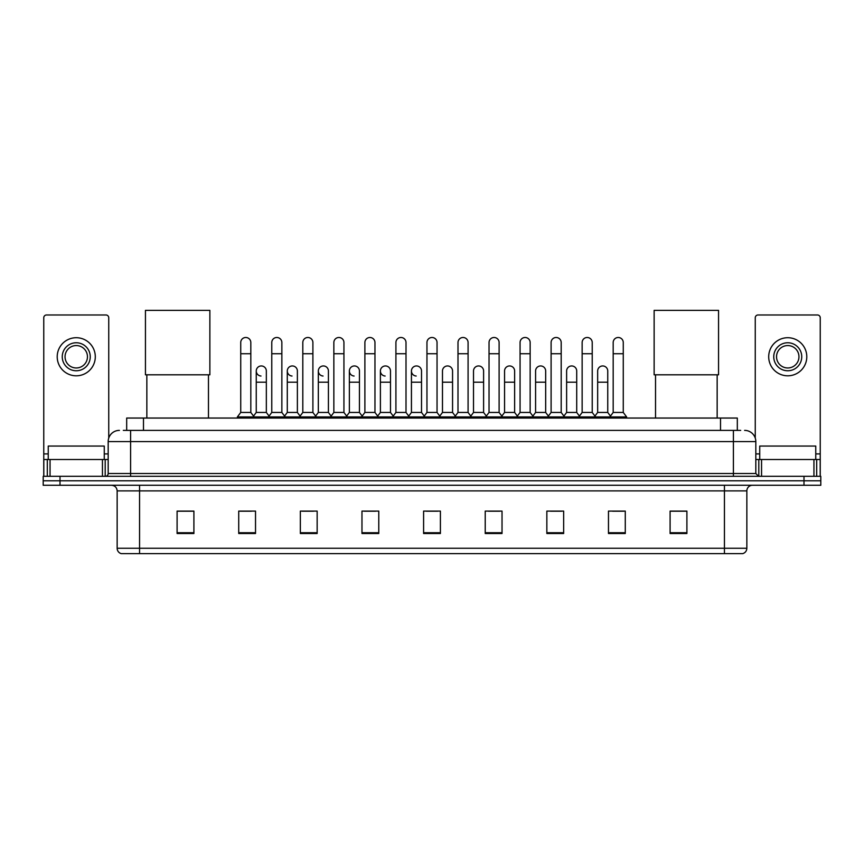 <?xml version="1.0" encoding="UTF-8"?>
<svg xmlns="http://www.w3.org/2000/svg" width="864" height="864" viewBox="0 0 864 864"><rect width="100%" height="100%" fill="white"/><g stroke="black" fill="none" stroke-linecap="round" stroke-linejoin="round"><path stroke-width="1.3" d="M126.684 430.38L126.684 418.046L737.316 418.046L737.316 430.38M123.574 430.38L740.686 430.38M123.314 430.38L130.594 430.38L130.594 441.58L108.184 441.58L108.184 473.515A2.797 2.797 0 0 1 105.386 476.312M119.394 430.38A11.2 11.2 0 0 0 108.184 441.58M744.606 430.38A11.2 11.2 0 0 1 755.816 441.58L755.816 473.515L758.614 476.312M60.005 476.312L43.2 476.312L43.2 480.794L60.005 480.794L43.2 480.794L43.2 485.276L60.005 485.276L60.005 480.794L803.995 480.794L60.005 480.794L60.005 476.312L803.995 476.312L803.995 480.794L820.8 480.794L803.995 480.794L803.995 485.276L60.005 485.276M803.995 485.276L820.8 485.276L820.8 476.312L803.995 476.312M746.852 548.251C746.69 550.93 745.351 552.722 742.813 553.63L724.442 553.63L724.442 548.251L746.852 548.251L746.852 490.882A5.605 5.605 0 0 1 752.447 485.276M724.442 553.63L121.187 553.63A5.605 5.605 0 0 1 117.148 548.251L117.148 490.882C116.824 487.48 114.955 485.611 111.553 485.276M686.902 533.509L686.902 511.099L670.097 511.099L670.097 533.509L686.902 533.509M625.277 533.509L625.277 511.099L608.472 511.099L608.472 533.509L625.277 533.509M563.652 533.509L563.652 511.099L546.847 511.099L546.847 533.509L563.652 533.509M502.027 533.509L502.027 511.099L485.222 511.099L485.222 533.509L502.027 533.509M193.903 533.509L193.903 511.099L177.098 511.099L177.098 533.509L193.903 533.509M255.528 533.509L255.528 511.099L238.723 511.099L238.723 533.509L255.528 533.509M317.153 533.509L317.153 511.099L300.348 511.099L300.348 533.509L317.153 533.509M378.778 533.509L378.778 511.099L361.973 511.099L361.973 533.509L378.778 533.509M440.402 533.509L440.402 511.099L423.598 511.099L423.598 533.509L440.402 533.509M550.541 511.218L561.751 511.218M612.619 511.218L623.819 511.218M364.327 511.218L375.527 511.218M302.249 511.218L313.459 511.218M240.181 511.218L251.381 511.218M488.473 511.218L499.673 511.218M426.395 511.218L437.605 511.218M193.903 511.218L177.098 511.218M686.902 511.218L670.097 511.218M104.263 459.508L104.263 446.062L48.244 446.062L48.244 459.508M102.449 476.312L102.449 459.508L50.058 459.508L50.058 476.312M108.745 438.08L108.745 317.768A2.797 2.797 0 0 0 105.948 314.971L46.559 314.971A2.797 2.797 0 0 0 43.762 317.768L43.762 459.508L50.058 459.508M102.449 459.508L108.184 459.508M43.762 476.312L43.762 459.508M76.259 342.76A14.008 14.008 0 0 0 62.251 356.756A14.008 14.008 0 0 0 76.259 370.764A14.008 14.008 0 0 0 90.256 356.756A14.008 14.008 0 0 0 76.259 342.76M76.259 345.557A11.2 11.2 0 0 0 65.048 356.756A11.2 11.2 0 0 0 76.259 367.967A11.2 11.2 0 0 0 87.458 356.756A11.2 11.2 0 0 0 76.259 345.557M76.259 375.808A19.051 19.051 0 0 0 95.299 356.756A19.051 19.051 0 0 0 76.259 337.716A19.051 19.051 0 0 0 57.208 356.756A19.051 19.051 0 0 0 76.259 375.808M146.848 374.803L146.848 418.046M208.472 374.803L208.472 418.046M145.444 310.37L209.866 310.37L209.866 374.803L145.444 374.803L145.444 310.37M655.528 374.803L655.528 418.046M717.152 374.803L717.152 418.046M654.134 310.37L718.556 310.37L718.556 374.803L654.134 374.803L654.134 310.37M240.732 353.732L250.819 353.732L250.819 412.452L240.732 412.452L240.732 342.533A5.044 5.044 0 0 1 246.1 337.5A5.044 5.044 0 0 1 250.819 342.533A5.044 5.044 0 0 0 246.1 337.5M240.732 412.452L237.373 416.934L237.373 418.046M250.819 412.452L254.178 416.934L237.373 416.934M271.771 412.452L271.771 353.732L281.858 353.732L281.858 412.452L271.771 412.452L268.412 416.934L254.178 416.934L254.178 418.046M271.771 353.732L271.771 342.533A5.044 5.044 0 0 1 277.128 337.5A5.044 5.044 0 0 1 281.858 342.533A5.044 5.044 0 0 0 277.128 337.5M281.858 412.452L285.217 416.934L268.412 416.934L268.412 418.046M302.81 412.452L302.81 353.732L312.898 353.732L312.898 412.452L302.81 412.452L299.452 416.934L285.217 416.934L285.217 418.046M302.81 353.732L302.81 342.533A5.044 5.044 0 0 1 308.167 337.5A5.044 5.044 0 0 1 312.898 342.533A5.044 5.044 0 0 0 308.167 337.5M312.898 412.452L316.256 416.934L299.452 416.934L299.452 418.046M333.85 412.452L333.85 353.732L343.937 353.732L343.937 412.452L333.85 412.452L330.491 416.934L316.256 416.934L316.256 418.046M333.85 353.732L333.85 342.533A5.044 5.044 0 0 1 339.206 337.5A5.044 5.044 0 0 1 343.937 342.533A5.044 5.044 0 0 0 339.206 337.5M343.937 412.452L347.296 416.934L330.491 416.934L330.491 418.046M364.889 412.452L364.889 353.732L374.965 353.732L374.965 412.452L364.889 412.452L361.519 416.934L347.296 416.934L347.296 418.046M364.889 353.732L364.889 342.533A5.044 5.044 0 0 1 370.246 337.5A5.044 5.044 0 0 1 374.965 342.533A5.044 5.044 0 0 0 370.246 337.5M374.965 412.452L378.335 416.934L361.519 416.934L361.519 418.046M395.917 412.452L395.917 353.732L406.004 353.732L406.004 412.452L395.917 412.452L392.558 416.934L378.335 416.934L378.335 418.046M395.917 353.732L395.917 342.533A5.044 5.044 0 0 1 401.285 337.5A5.044 5.044 0 0 1 406.004 342.533A5.044 5.044 0 0 0 401.285 337.5M406.004 412.452L409.363 416.934L392.558 416.934L392.558 418.046M426.956 412.452L426.956 353.732L437.044 353.732L437.044 412.452L426.956 412.452L423.598 416.934L409.363 416.934L409.363 418.046M426.956 353.732L426.956 342.533A5.044 5.044 0 0 1 432.313 337.5A5.044 5.044 0 0 1 437.044 342.533A5.044 5.044 0 0 0 432.313 337.5M437.044 412.452L440.402 416.934L423.598 416.934L423.598 418.046M457.996 412.452L457.996 353.732L468.083 353.732L468.083 412.452L457.996 412.452L454.637 416.934L440.402 416.934L440.402 418.046M457.996 353.732L457.996 342.533A5.044 5.044 0 0 1 463.352 337.5A5.044 5.044 0 0 1 468.083 342.533A5.044 5.044 0 0 0 463.352 337.5M468.083 412.452L471.442 416.934L454.637 416.934L454.637 418.046M489.035 412.452L489.035 353.732L499.111 353.732L499.111 412.452L489.035 412.452L485.665 416.934L471.442 416.934L471.442 418.046M489.035 353.732L489.035 342.533A5.044 5.044 0 0 1 494.392 337.5A5.044 5.044 0 0 1 499.111 342.533A5.044 5.044 0 0 0 494.392 337.5M499.111 412.452L502.481 416.934L485.665 416.934L485.665 418.046M520.063 412.452L520.063 353.732L530.15 353.732L530.15 412.452L520.063 412.452L516.704 416.934L502.481 416.934L502.481 418.046M520.063 353.732L520.063 342.533A5.044 5.044 0 0 1 525.431 337.5A5.044 5.044 0 0 1 530.15 342.533A5.044 5.044 0 0 0 525.431 337.5M530.15 412.452L533.509 416.934L516.704 416.934L516.704 418.046M551.102 412.452L551.102 353.732L561.19 353.732L561.19 412.452L551.102 412.452L547.744 416.934L533.509 416.934L533.509 418.046M551.102 353.732L551.102 342.533A5.044 5.044 0 0 1 556.459 337.5A5.044 5.044 0 0 1 561.19 342.533A5.044 5.044 0 0 0 556.459 337.5M561.19 412.452L564.548 416.934L547.744 416.934L547.744 418.046M582.142 412.452L582.142 353.732L592.229 353.732L592.229 412.452L582.142 412.452L578.783 416.934L564.548 416.934L564.548 418.046M582.142 353.732L582.142 342.533A5.044 5.044 0 0 1 587.498 337.5A5.044 5.044 0 0 1 592.229 342.533A5.044 5.044 0 0 0 587.498 337.5M592.229 412.452L595.588 416.934L578.783 416.934L578.783 418.046M613.181 412.452L613.181 353.732L623.268 353.732L623.268 412.452L613.181 412.452L609.822 416.934L595.588 416.934L595.588 418.046M613.181 353.732L613.181 342.533A5.044 5.044 0 0 1 618.538 337.5A5.044 5.044 0 0 1 623.268 342.533A5.044 5.044 0 0 0 618.538 337.5M623.268 412.452L626.627 416.934L609.822 416.934L609.822 418.046M626.627 416.934L626.627 418.046M260.982 376.024A5.044 5.044 0 0 1 256.252 370.991A5.044 5.044 0 0 1 261.619 365.958A5.044 5.044 0 0 1 266.339 370.991L266.339 382.19L256.252 382.19L256.252 370.991M266.339 382.19L266.339 412.452L256.252 412.452L256.252 382.19M256.252 412.452L253.541 416.07M266.339 412.452L269.06 416.07M292.021 376.024A5.044 5.044 0 0 1 287.291 370.991A5.044 5.044 0 0 1 292.648 365.958A5.044 5.044 0 0 1 297.378 370.991L297.378 382.19L287.291 382.19L287.291 370.991M297.378 382.19L297.378 412.452L287.291 412.452L287.291 382.19M287.291 412.452L284.58 416.07M297.378 412.452L300.089 416.07M323.05 376.024A5.044 5.044 0 0 1 318.33 370.991A5.044 5.044 0 0 1 323.687 365.958A5.044 5.044 0 0 1 328.417 370.991L328.417 382.19L318.33 382.19L318.33 370.991M328.417 382.19L328.417 412.452L318.33 412.452L318.33 382.19M318.33 412.452L315.608 416.07M328.417 412.452L331.128 416.07M354.089 376.024A5.044 5.044 0 0 1 349.369 370.991A5.044 5.044 0 0 1 354.726 365.958A5.044 5.044 0 0 1 359.446 370.991L359.446 382.19L349.369 382.19L349.369 370.991M359.446 382.19L359.446 412.452L349.369 412.452L349.369 382.19M349.369 412.452L346.648 416.07M359.446 412.452L362.167 416.07M385.128 376.024A5.044 5.044 0 0 1 380.398 370.991A5.044 5.044 0 0 1 385.765 365.958A5.044 5.044 0 0 1 390.485 370.991L390.485 382.19L380.398 382.19L380.398 370.991M390.485 382.19L390.485 412.452L380.398 412.452L380.398 382.19M380.398 412.452L377.687 416.07M390.485 412.452L393.206 416.07M416.167 376.024A5.044 5.044 0 0 1 411.437 370.991A5.044 5.044 0 0 1 416.794 365.958A5.044 5.044 0 0 1 421.524 370.991L421.524 382.19L411.437 382.19L411.437 370.991M421.524 382.19L421.524 412.452L411.437 412.452L411.437 382.19M411.437 412.452L408.726 416.07M421.524 412.452L424.246 416.07M442.476 370.991A5.044 5.044 0 0 1 447.833 365.958A5.044 5.044 0 0 1 452.563 370.991L452.563 382.19L442.476 382.19L442.476 370.991M452.563 382.19L452.563 412.452L442.476 412.452L442.476 382.19M442.476 412.452L439.754 416.07M452.563 412.452L455.274 416.07M473.515 370.991A5.044 5.044 0 0 1 478.872 365.958A5.044 5.044 0 0 1 483.602 370.991L483.602 382.19L473.515 382.19L473.515 370.991M483.602 382.19L483.602 412.452L473.515 412.452L473.515 382.19M473.515 412.452L470.794 416.07M483.602 412.452L486.313 416.07M504.554 370.991A5.044 5.044 0 0 1 509.911 365.958A5.044 5.044 0 0 1 514.631 370.991L514.631 382.19L504.554 382.19L504.554 370.991M514.631 382.19L514.631 412.452L504.554 412.452L504.554 382.19M504.554 412.452L501.833 416.07M514.631 412.452L517.352 416.07M535.583 370.991A5.044 5.044 0 0 1 540.95 365.958A5.044 5.044 0 0 1 545.67 370.991L545.67 382.19L535.583 382.19L535.583 370.991M545.67 382.19L545.67 412.452L535.583 412.452L535.583 382.19M535.583 412.452L532.872 416.07M545.67 412.452L548.392 416.07M566.622 370.991A5.044 5.044 0 0 1 571.979 365.958A5.044 5.044 0 0 1 576.709 370.991L576.709 382.19L566.622 382.19L566.622 370.991M576.709 382.19L576.709 412.452L566.622 412.452L566.622 382.19M566.622 412.452L563.911 416.07M576.709 412.452L579.42 416.07M597.661 370.991A5.044 5.044 0 0 1 603.018 365.958A5.044 5.044 0 0 1 607.748 370.991L607.748 382.19L597.661 382.19L597.661 370.991M607.748 382.19L607.748 412.452L597.661 412.452L597.661 382.19M597.661 412.452L594.94 416.07M607.748 412.452L610.459 416.07M813.942 476.312L813.942 459.508L761.551 459.508L761.551 476.312M813.942 459.508L820.238 459.508L820.238 317.768A2.797 2.797 0 0 0 817.441 314.971L758.052 314.971A2.797 2.797 0 0 0 755.255 317.768L755.255 438.08M755.816 459.508L761.551 459.508M820.238 459.508L820.238 476.312M787.741 342.76A14.008 14.008 0 0 0 773.744 356.756A14.008 14.008 0 0 0 787.741 370.764A14.008 14.008 0 0 0 801.749 356.756A14.008 14.008 0 0 0 787.741 342.76M787.741 345.557A11.2 11.2 0 0 0 776.542 356.756A11.2 11.2 0 0 0 787.741 367.967A11.2 11.2 0 0 0 798.952 356.756A11.2 11.2 0 0 0 787.741 345.557M787.741 375.808A19.051 19.051 0 0 0 806.792 356.756A19.051 19.051 0 0 0 787.741 337.716A19.051 19.051 0 0 0 768.701 356.756A19.051 19.051 0 0 0 787.741 375.808M815.756 459.508L815.756 446.062L759.737 446.062L759.737 459.508M143.489 430.38L143.489 418.046M720.511 430.38L720.511 418.046M130.594 476.312L130.594 473.515L755.816 473.515M108.184 473.515L130.594 473.515L130.594 441.58L733.406 441.58L733.406 476.312M755.816 441.58L733.406 441.58L733.406 430.38M724.442 485.276L724.442 490.882L117.148 490.882M746.852 490.882L724.442 490.882L724.442 548.251L139.558 548.251L139.558 553.63M117.148 548.251L139.558 548.251L139.558 485.276M440.402 532.732L423.598 532.732M378.778 532.732L361.973 532.732M317.153 532.732L300.348 532.732M255.528 532.732L238.723 532.732M193.903 532.732L177.098 532.732M502.027 532.732L485.222 532.732M563.652 532.732L546.847 532.732M625.277 532.732L608.472 532.732M686.902 532.732L670.097 532.732M108.184 453.902L104.263 453.902M48.244 453.902L43.762 453.902M105.203 459.508L105.203 476.312M43.805 459.508L43.805 476.312M47.304 476.312L47.304 459.508M820.238 453.902L815.756 453.902M759.737 453.902L755.816 453.902M820.195 476.312L820.195 459.508M816.696 459.508L816.696 476.312M758.797 476.312L758.797 459.508M250.819 353.732L250.819 342.533M281.858 353.732L281.858 342.533M312.898 353.732L312.898 342.533M343.937 353.732L343.937 342.533M374.965 353.732L374.965 342.533M406.004 353.732L406.004 342.533M437.044 353.732L437.044 342.533M468.083 353.732L468.083 342.533M499.111 353.732L499.111 342.533M530.15 353.732L530.15 342.533M561.19 353.732L561.19 342.533M592.229 353.732L592.229 342.533M623.268 353.732L623.268 342.533"/></g></svg>
